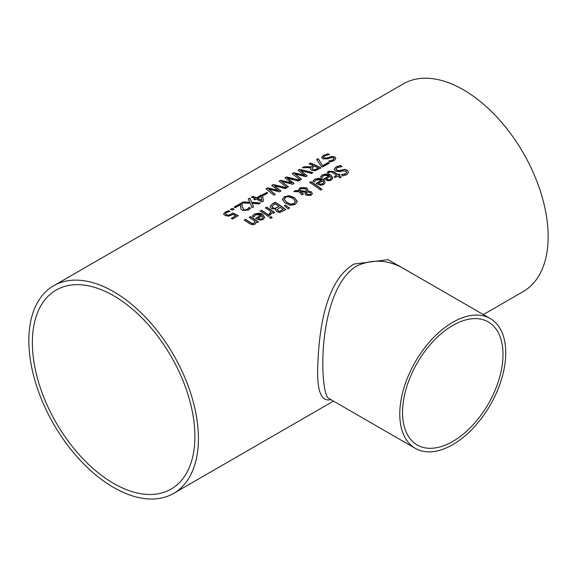 <?xml version="1.0" encoding="UTF-8"?>
<svg xmlns="http://www.w3.org/2000/svg" width="577" height="577" viewBox="0 0 577 577"><rect width="100%" height="100%" fill="white"/><g stroke="black" fill="none" stroke-linecap="round" stroke-linejoin="round"><path stroke-width="0.87" d="M231.478 218.503L235.697 215.82A119.901 69.226 -120 0 0 232.877 214.428L228.86 216.123L225.21 215.603L223.587 213.944M225.47 213.815L226.66 215.026L228.788 215.351L232.848 213.245A119.605 69.052 60 0 1 238.092 215.812M223.595 214.262L225.153 212.365L228.528 210.987A119.605 69.052 60 0 1 229.682 211.442M223.595 214.017L225.153 212.112L228.528 210.742A119.901 69.226 60 0 1 230.035 211.341L226.357 212.603L225.47 213.742L226.66 214.774L228.788 215.351M228.788 215.106L232.848 213.245M232.848 213A119.901 69.226 60 0 1 238.308 215.683L232.495 219.036A119.901 69.226 -120 0 0 231.254 218.387L235.697 215.82M312.958 181.315L315.006 179.332C318.829 177.911 321.533 178.033 323.12 179.685L325.197 182.512M321.663 180.161L316.189 179.808L314.422 182A119.901 69.226 -120 0 0 312.958 181.07L315.006 179.086L323.12 179.44L325.197 182.397L323.683 184.553L320.495 185.239L316.888 183.832A119.901 69.226 -120 0 0 316.16 183.335L321.663 180.161L316.355 183.472M320.538 184.135L322.658 183.71L323.625 182.346L322.658 183.955L320.538 184.38L318.49 183.284L320.538 184.38M323.625 182.346L322.687 180.853L318.49 183.284M320.624 176.887L322.673 174.903C326.503 173.482 329.207 173.605 330.787 175.257L332.864 178.084M324.029 179.043L329.337 175.733L323.856 175.379L322.089 177.579A119.901 69.226 -120 0 0 320.624 176.641L322.673 174.658L330.787 175.011L332.871 177.968L331.349 180.125L328.169 180.81L324.562 179.404A119.901 69.226 -120 0 0 323.827 178.913L329.337 175.733M328.212 179.959L330.332 179.534L331.292 178.163L330.354 176.432L326.156 178.856L328.212 179.959L330.332 179.281L331.292 177.918M326.156 178.856L328.212 179.707M310.938 181.647A119.901 69.226 60 0 1 322.009 189.379L320.668 190.15A119.901 69.226 -120 0 0 309.604 182.419L310.938 181.892A119.605 69.052 60 0 1 321.829 189.487M309.806 182.548L310.938 181.892M334.249 169.371L336.052 167.171L340.351 165.678A119.605 69.052 60 0 1 341.829 166.623M341.44 174.867L345.544 174.023L346.69 172.415M336.088 169.241L336.78 170.388L339.709 170.72L344.794 169.588L347.39 170.561L348.558 172.4M341.44 174.622L345.544 173.771L346.698 172.292L346.07 171.268L343.041 170.886L340.307 171.744L335.533 171.138L334.249 169.126L336.052 166.926L340.351 165.433A119.901 69.226 60 0 1 342.118 166.573L337.372 167.633L336.081 169.119L336.78 170.143L339.709 170.475L344.794 169.342L347.39 170.316L348.558 172.271L346.864 174.651L343.019 175.942A119.901 69.226 -120 0 0 341.339 174.68L341.44 174.752M282.341 199.635L284.31 196.75L289.171 195.69L294.515 197.68L297.328 201.373L295.359 204.431L290.505 205.311L285.146 203.09L282.326 199.39M282.341 199.88L284.31 196.995L289.171 195.935L294.515 197.925L297.343 201.748M290.685 204.034L294.126 203.508L295.381 201.323L293.044 198.524C288.998 196.533 286.488 196.202 285.521 197.522L284.259 199.253L286.618 202.238L290.685 204.287L294.126 203.753L295.381 201.575M295.417 201.827L295.381 201.323M284.266 199.382L286.618 202.484L290.685 204.287M327.361 172.494L328.623 171.499L333.535 171.816A119.605 69.052 60 0 1 337.942 174.838L338.843 174.319A119.605 69.052 60 0 1 339.759 174.982M334.321 176.923L336.6 175.365A119.901 69.226 -120 0 0 332.814 172.754L331.075 171.852L329.453 172.184L328.558 173.006A119.901 69.226 -120 0 0 327.361 172.249L328.623 171.254L333.535 171.571A119.901 69.226 60 0 1 337.942 174.593L338.843 174.074A119.901 69.226 60 0 1 339.947 174.874L339.045 175.394A119.901 69.226 60 0 1 341.332 177.103L339.99 177.875A119.901 69.226 -120 0 0 337.704 176.165L335.244 177.586A119.901 69.226 -120 0 0 334.133 176.786L336.6 175.365M339.045 175.394L339.045 175.639A119.605 69.052 60 0 1 341.144 177.211M285.269 205.138L289.697 208.037L288.118 208.946L284.302 205.693L285.269 205.138L289.503 208.146M284.483 205.838L285.269 205.383M306.762 192.386L306.553 193.612L307.426 194.593L310.21 194.903L310.779 193.973M306.459 193.165L307.426 194.348L310.21 194.651L310.787 193.85L310.08 192.747L308.846 192.199L306.762 192.141L306.459 193.165M306.43 190.114L306.43 191.052L306.43 190.114L305.363 188.845L300.819 188.621L299.809 190.677L306.43 191.297L306.43 190.36L306.43 191.297L299.809 190.922L299.737 190.266M300.509 191.838L303.437 194.031L302.045 194.838A119.901 69.226 -120 0 0 301.36 194.355L298.936 191.766L293.772 191.557L295.597 190.504L298.569 190.626L300.047 187.669L306.481 187.77L307.808 189.451L307.62 191.016L311.407 191.896L312.366 193.583L311.053 195.365L306.178 195.25L305.146 193.959L305.579 192.163L300.509 191.838L303.437 194.283M305.146 194.204L305.579 192.163M307.62 191.016L311.407 192.141L312.366 193.829M298.497 190.057L300.047 187.914L306.481 188.015L307.851 190.013M294.176 191.571L295.597 190.749L298.569 190.872L298.489 189.934M299.73 190.388L299.809 190.922M305.146 193.959L305.074 193.468M269.113 213.908L271.046 211.665A119.901 69.226 -120 0 0 265.406 207.936L266.747 207.165A119.901 69.226 60 0 1 274.695 212.545L273.354 213.317A119.901 69.226 -120 0 0 272.171 212.459L270.44 214.947A119.901 69.226 -120 0 0 269.048 213.944L269.113 213.995M269.113 214.154L269.892 213.778L271.046 211.665M266.747 207.165L266.747 207.41A119.605 69.052 60 0 1 274.508 212.653M265.608 208.066L266.747 207.41M275.741 210.165L275.965 209.213A119.901 69.226 -120 0 0 275.914 209.17L271.298 208.513L270 206.566L272.185 204.265L275.229 202.513A119.605 69.052 60 0 1 285.637 209.739M271.918 206.415L272.705 207.871L275.207 208.492L278.936 206.443A119.901 69.226 -120 0 0 275.02 203.84L271.882 206.609M277.248 209.624L278.02 210.951L279.665 211.463L283.213 209.53A119.901 69.226 -120 0 0 280.112 207.266L277.212 209.747M277.248 209.379L278.02 210.706L279.665 211.463M279.665 211.211L283.213 209.53M271.918 206.169L272.705 207.626L275.207 208.492M275.207 208.247L278.936 206.443M269.971 206.595L272.185 204.02L275.229 202.267A119.901 69.226 60 0 1 285.824 209.631L279.802 212.531L276.751 211.701L275.734 210.035L275.965 209.213M270.822 216.526A119.901 69.226 60 0 1 272.214 217.579L270.692 218.459A119.901 69.226 -120 0 0 269.3 217.406L270.822 216.772A119.605 69.052 60 0 1 272.027 217.688M269.488 217.543L270.822 216.772M260.328 211.11L261.46 210.461A119.605 69.052 60 0 1 269.228 215.704M261.46 210.216A119.901 69.226 60 0 1 269.416 215.596L268.074 216.368A119.901 69.226 -120 0 0 260.126 210.987L261.46 210.461M327.707 153.727A119.901 69.226 60 0 1 329.481 154.441L324.728 155.833L323.437 157.175L324.137 157.925L327.065 157.867L332.15 156.396L334.754 156.915L335.915 158.394L334.22 160.521L330.383 161.978A119.901 69.226 -120 0 0 328.695 161.12L332.907 159.937L334.054 158.603L333.427 157.831L330.397 157.838L327.664 158.834L322.889 158.863L321.605 157.391L323.408 155.422L327.707 153.98A119.605 69.052 60 0 1 329.092 154.535M321.605 157.636L323.408 155.667L327.707 153.98M323.452 157.297L324.137 158.17L327.065 158.12L332.15 156.641L334.754 157.16L335.915 158.516M328.796 161.3L332.907 160.182L334.04 158.725M252.481 216.231L254.522 214.247C258.352 212.826 261.056 212.949 262.636 214.601L264.72 217.428M255.878 218.387L261.186 215.077L255.712 214.723L253.938 216.916A119.901 69.226 -120 0 0 252.481 215.986L254.522 214.002L262.636 214.355L264.72 217.313L263.206 219.469L260.018 220.154L256.412 218.748A119.901 69.226 -120 0 0 255.683 218.257L261.186 215.077M260.061 219.296L262.182 218.878L263.148 217.507L262.21 215.776L258.013 218.2L260.061 219.296L262.182 218.625L263.148 217.262M258.013 218.2L260.061 219.051M310.664 167.532L302.283 167.799L304.115 166.739L311.674 166.789L313.289 165.613A119.901 69.226 -120 0 0 309.077 163.875L310.484 163.06A119.901 69.226 60 0 1 321.079 167.893L315.092 170.734L311.573 170.258L310.174 168.657L310.664 167.532L310.181 168.78M302.752 167.777L304.115 166.991M304.115 166.739L311.674 166.789M311.674 166.544L313.289 165.613M310.484 163.06L310.484 163.313A119.605 69.052 60 0 1 320.855 168.022M309.337 163.976L310.484 163.313M315.006 169.667L318.454 168.073L315.006 169.912L312.929 169.357L315.006 169.912M318.454 168.073A119.901 69.226 -120 0 0 314.465 166.14L311.868 168.21L312.929 169.602M311.868 168.21L312.929 169.357M249.351 217.45L250.49 216.793A119.605 69.052 60 0 1 258.251 222.037M244.453 220.277L245.586 219.621A119.605 69.052 60 0 1 250.122 222.585L252.156 223.674L253.995 223.378L255.092 221.258A119.901 69.226 -120 0 0 249.149 217.32L250.49 216.793M250.49 216.548A119.901 69.226 60 0 1 258.438 221.929L257.104 222.708A119.901 69.226 -120 0 0 256.217 222.066L254.911 224.258L253.714 224.713L251.457 224.568L249.408 223.544A119.901 69.226 -120 0 0 244.244 220.154L245.586 219.375A119.901 69.226 60 0 1 250.122 222.34L252.156 223.429L253.995 223.133L255.092 221.258M299.622 169.335L312.922 172.602L311.472 173.439L300.559 170.554L307.231 175.891L305.796 176.721L294.775 173.792L301.547 179.173L300.163 179.974L292.229 173.605L293.808 172.689L304.757 175.588L298.057 170.237L299.622 169.335L312.64 172.761M292.424 173.742L293.808 172.941M293.808 172.689L304.757 175.343M298.259 170.374L299.622 169.58M294.775 173.792L301.374 179.274M300.559 170.554L307.058 175.985M316.795 159.67L318.179 158.87L322.687 165.844L328.154 162.685A119.605 69.052 60 0 1 329.178 163.219M322.687 165.599L328.154 162.44A119.901 69.226 60 0 1 329.402 163.089L322.68 166.969A119.901 69.226 -120 0 0 321.086 166.147L316.665 159.497L318.179 158.625L322.687 165.844M273.347 184.503L286.646 187.777L285.197 188.614L274.284 185.729L280.956 191.059L279.52 191.889L268.5 188.96L275.265 194.341L273.887 195.141L265.954 188.773L267.533 187.864L278.482 190.763L271.781 185.405L273.347 184.503L286.365 187.936M266.148 188.91L267.533 188.109M267.533 187.864L278.482 190.518M271.976 185.542L273.347 184.755M268.5 188.96L275.099 194.442M274.284 185.729L280.783 191.16M281.641 181.373L288.406 186.76L287.021 187.554L279.088 181.185L280.667 180.276L291.616 182.931L284.923 177.824L286.48 176.923L299.788 180.19L298.331 181.027L287.418 178.142L294.09 183.479L292.654 184.301L281.641 181.373L288.24 186.854M287.418 178.142L293.924 183.573M285.117 177.954L286.48 177.168L299.506 180.349M279.282 181.322L280.667 180.522L291.616 182.931M255.121 198.611A119.901 69.226 -120 0 0 251.485 197.125L252.849 196.339A119.901 69.226 60 0 1 256.491 197.824L261.172 195.12A119.901 69.226 60 0 1 262.665 195.783L263.386 201.207L262.081 201.957A119.901 69.226 -120 0 0 256.267 199.115L255.005 199.844A119.901 69.226 -120 0 0 253.858 199.339L255.121 198.611L254.104 199.447M251.738 197.226L252.849 196.584A119.605 69.052 60 0 1 256.491 198.07L261.172 195.365A119.605 69.052 60 0 1 262.665 196.029L263.357 201.222M261.77 200.306L261.193 196.267L257.63 198.575A119.605 69.052 60 0 1 261.77 200.551L261.77 200.306A119.901 69.226 60 0 0 257.63 198.329M262.679 194.853L266.451 192.675A119.605 69.052 60 0 1 267.497 193.144M266.451 192.429A119.901 69.226 60 0 1 267.735 193.006L263.725 195.322A119.901 69.226 -120 0 0 262.441 194.745L266.451 192.675M249.798 198.099L251.731 202.275L260.292 202.989L258.676 203.919L252.005 203.306L253.577 206.869L252.055 207.742L250.151 203.255L241.46 202.909L243.076 201.979L249.877 202.477L248.283 198.978L249.798 198.099L251.731 202.52L259.931 203.198M241.878 202.916L243.076 202.231M243.076 201.979L249.877 202.231M252.005 203.306L253.491 206.912M248.377 199.166L249.798 198.344M240.436 206.638L240.522 204.64L235.322 207.648A119.901 69.226 -120 0 0 234.096 207.165L240.631 203.392A119.901 69.226 60 0 1 242.131 203.984L242.124 206.537L243.804 209.501L245.658 209.862L247.389 209.336L249.076 207.605A119.605 69.052 60 0 1 250.468 208.319M242.073 205.563L242.124 206.782L243.804 209.747L245.658 210.107L248.557 208.542M234.356 207.266L240.631 203.645A119.605 69.052 60 0 1 242.116 204.222M248.557 208.297L249.004 207.648M249.076 207.359A119.901 69.226 60 0 1 250.591 208.138L248.514 210.035L242.441 210.374L240.869 209.04L240.522 204.64M232.105 208.319A119.901 69.226 60 0 1 234.132 209.119L232.43 210.1A119.901 69.226 -120 0 0 230.403 209.3L232.105 208.564A119.605 69.052 60 0 1 233.88 209.263M230.663 209.401L232.105 208.564M53.683 285.738A119.901 69.226 60 0 1 146.082 317.862A119.901 69.226 60 0 1 198.416 438.527A119.901 69.226 60 0 1 173.583 493.414A119.901 69.226 60 0 1 53.683 424.189A119.901 69.226 60 0 1 53.683 285.738L403.417 83.824A119.901 69.226 60 0 1 495.809 115.941A119.901 69.226 60 0 1 548.15 236.606A119.901 69.226 60 0 1 523.317 291.5L483.346 314.58M417.56 276.599L388.004 259.65L353.903 264.078C323.747 281.987 318.562 335.547 317.646 369.691C317.285 392.079 321.685 402.054 330.852 399.601M415.296 448.358A74.938 43.268 -60 0 1 403.813 388.307A74.938 43.268 -60 0 1 452.772 322.269A74.938 43.268 -60 0 1 490.241 318.554A74.938 43.268 -60 0 1 505.755 352.864A74.938 43.268 -60 0 1 473.046 428.278A74.938 43.268 -60 0 1 415.296 448.358L329.114 398.599C319.456 396.543 315.907 292.647 355.944 266.365C371.956 258.741 387.982 259.549 404.023 268.774L404.52 269.07L404.023 268.774M402.537 412.461A71.043 41.017 -60 0 1 452.772 325.45A71.043 41.017 -60 0 1 488.286 321.93A71.043 41.017 -60 0 1 488.286 403.965A71.043 41.017 -60 0 1 417.25 444.982A71.043 41.017 -60 0 1 402.537 412.461M113.633 483.411A114.924 66.355 60 0 1 38.551 382.14A114.924 66.355 60 0 1 56.171 290.043A114.924 66.355 60 0 1 171.095 356.398A114.924 66.355 60 0 1 171.095 489.108A114.924 66.355 60 0 1 113.633 483.411M173.583 493.414L333.463 401.109M490.241 318.554L404.044 268.795"/></g></svg>
